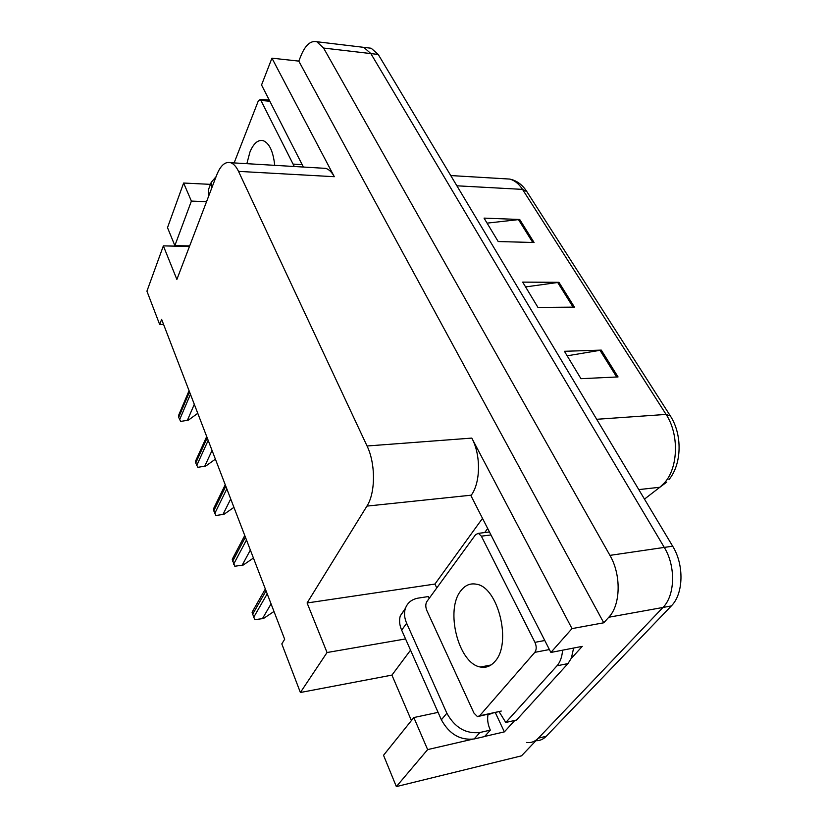 <?xml version="1.0" encoding="UTF-8"?>
<svg xmlns="http://www.w3.org/2000/svg" width="828" height="828" viewBox="0 0 828 828"><rect width="100%" height="100%" fill="white"/><g stroke="black" fill="none" stroke-linecap="round" stroke-linejoin="round"><path stroke-width="1.24" d="M436.77 587.952L434.938 584.061L482.507 518.359M514.788 720.443L504.366 731.88L495.351 712.68M405.554 638.937L327.05 652.526L307.095 602.97L366.928 506.105L471.277 495.175L470.935 495.661L550.879 652.454L582.26 646.368L571.206 658.508M366.928 506.105C375.57 492.929 375.674 463.597 367.052 445.992L238.526 171.375L334.305 176.706L271.946 58.167L261.544 84.984L303.39 167.039M334.305 176.706C331.862 172.152 329.006 169.378 325.735 168.374L321.999 168.146M471.277 495.175C480.654 482.538 480.944 454.727 471.794 438.095L572.003 628.607L603.747 622.791L298.784 61.106L301.288 54.938C305.625 44.836 310.8 40.437 316.803 41.731L323.582 48.055L609.936 555.371C621.352 574.746 620.741 604.947 608.797 617.243L603.747 622.791M550.879 652.454L572.003 628.607M427.641 749.599L413.834 717.545L383.53 755.281L396.353 786.6L427.641 749.599L472.229 739.3M396.353 786.6L521.495 755.85L662.949 607.462L538.355 738.162C534.95 741.64 531.027 743.068 526.556 742.447M484.69 736.423L504.366 731.88M368.429 47.91L371.182 48.241L378.23 54.451L672.667 546.19L664.273 547.411C675.886 566.124 675.182 595.425 662.949 607.462C675.182 595.425 675.886 566.124 664.273 547.411L370.861 53.592L664.273 547.411L609.936 555.371M361.111 47.03L363.844 47.362L370.861 53.592L363.844 47.362L361.111 47.03M189.664 245.926L174.863 245.616L167.504 227.638L183.619 183.04L210.467 184.354M271.946 58.167L298.784 61.106M238.526 171.375C236.259 166.625 233.631 163.737 230.629 162.712C225.164 161.388 220.538 165.455 216.75 174.925L176.881 279.44L163.364 245.885L146.929 291.177L159.68 324.524L161.636 319.38L284.677 639.257L281.81 643.905L300.388 692.498L391.923 675.11L411.412 720.557M159.68 324.524L163.602 324.472M307.095 602.97L434.938 584.061M206.534 201.701L191.392 201.08L183.619 183.04M163.364 245.885L189.467 246.423M413.834 717.545L438.084 712.37M327.05 652.526L300.388 692.498M391.923 675.11L410.533 650.187M174.863 245.616L191.392 201.08M487.081 223.136L519.705 219.482L484.049 218.116L498.197 241.548L534.081 242.5L519.705 219.482M567.159 355.812L601.294 350.109L564.427 351.289L580.966 378.696L618.05 376.937L601.294 350.109M525.583 286.923L558.952 282.317L522.685 282.12L537.952 307.426L574.446 307.126L558.952 282.317M672.667 546.19C684.301 564.799 683.586 593.945 671.311 605.951L546.221 736.289C543.24 739.342 539.804 740.812 535.923 740.718M197.768 413.307L188.432 420.106L180.68 421.442L178.682 417.353L178.506 415.625L179.552 413.141M188.432 420.106L180.68 421.442M487.216 665.722L487.982 666.519M406.651 623.256L401.663 630.149L441.376 719.791C449.242 734.136 460.182 740.522 474.175 738.959L484.577 736.558L490.331 730.13L479.878 732.511C465.822 734.043 454.82 727.615 446.861 713.218L406.651 623.256C404.437 618.164 403.96 613.393 405.213 608.942C407.21 602.898 411.568 599.286 418.285 598.095L428.407 596.543L429.266 598.251M490.331 730.13C487.816 724.562 487.061 719.273 488.075 714.285M401.663 630.149C399.469 625.068 399.013 620.317 400.276 615.877L405.42 608.301M573.628 648.045L571.372 658.136L567.977 663.59L516.455 720.06L505.784 722.482L499.005 711.552M484.68 532.57L487.682 528.502M562.585 650.187C562.067 656.925 560.204 662.131 556.975 665.805L505.784 722.482M491.635 713.498L487.971 714.771M215.404 459.157L205.799 466.029L197.83 467.323L195.739 463.028L195.543 461.217L196.836 458.288M205.799 466.029L197.83 467.323M233.931 507.347L224.036 514.271L215.839 515.534L213.438 509.106L215.032 505.701M224.036 514.271L215.839 515.534M253.44 558.041L243.235 565.038L234.8 566.249L232.264 559.48L234.21 555.536M243.235 565.038L234.8 566.249M273.985 611.468L263.47 618.516L254.765 619.675L252.095 612.544L254.475 608.021M211.927 187.563L211.202 182.419L216.108 176.602M208.987 195.253L208.283 190.109L209.256 187.542M494.947 661.427C490.797 666.209 485.984 668.082 480.499 667.026C458.391 663.808 444.926 609.625 460.917 590.685C465.16 585.179 470.304 583.026 476.338 584.206C498.114 586.835 512.17 643.449 494.947 661.427M475.665 534.557L478.408 533.346L481.368 536.161L534.95 642.342C536.658 646.347 536.616 649.69 534.816 652.35L479.609 715.816L477.456 716.613L473.978 713.105L426.803 610.464C425.447 606.965 425.468 603.995 426.865 601.552L475.665 534.557M479.609 715.816L501.282 711.055L479.143 716.251M246.858 163.685L249.942 152.031C253.585 143.337 257.984 139.549 263.159 140.656C269.348 143.172 273.209 151.4 274.72 165.341M234.127 162.919L258.129 101.368L260.375 99.36L294.292 166.5M608.797 617.243L671.311 605.951M323.582 48.055L378.23 54.451M367.052 445.992L471.794 438.095M644.474 499.108L659.854 487.257L664.563 482.745C678.401 467.489 679.198 434.048 666.074 414.414L670.359 415.956C682.551 434.7 681.848 464.125 668.993 479.557M666.757 482.113L659.854 487.257L638.792 489.607M670.152 415.625L526.908 191.703L522.52 189.384C518.877 183.785 514.581 180.338 509.644 179.065L503.993 178.724M596.678 419.289L666.074 414.414L522.52 189.384L456.88 185.803M546.221 736.289L538.355 738.162M557.648 282.41L573.08 307.136M599.969 350.254L616.663 377.009M518.431 219.534L532.735 242.459M189.508 391.841L178.682 417.353M190.45 394.273L179.583 419.765M194.311 404.312L187.449 420.169M556.975 665.805L567.977 663.59M441.376 719.791L446.861 713.218M474.175 738.959L479.878 732.511M207.197 437.836L195.739 463.028M208.18 440.392L196.691 465.574M212.051 450.453L204.795 466.102M225.806 486.202L213.665 511.031M226.841 488.893L214.659 513.691M230.712 498.963L223.032 514.374M245.398 537.134L232.523 561.519M246.485 539.97L233.568 564.323M250.356 550.03L242.211 565.172M266.057 590.84L252.385 614.697M267.206 593.831L253.492 617.657M271.066 603.881L262.414 618.682M487.775 665.608L488.479 666.323M481.368 536.161L490.963 534.95M534.816 652.35L549.399 649.545M534.95 642.342L544.783 640.499M261.493 100.488L269.835 101.233M293.609 164.12L302.158 164.637M316.803 41.731L371.182 48.241M230.629 162.712L325.735 168.374M450.742 175.557L509.644 179.065C516.506 180.421 522.178 184.499 526.649 191.309M189.063 390.692L178.527 415.552M400.276 615.877L405.213 608.942M206.7 436.542L195.646 460.927M225.247 484.753L213.624 508.568M244.767 535.499L232.564 558.672M265.343 588.998L252.519 611.426M208.283 190.109L211.202 182.419M480.499 667.026L491.035 664.977M478.408 533.346L489.451 531.969M260.375 99.36L269.286 100.157"/></g></svg>
